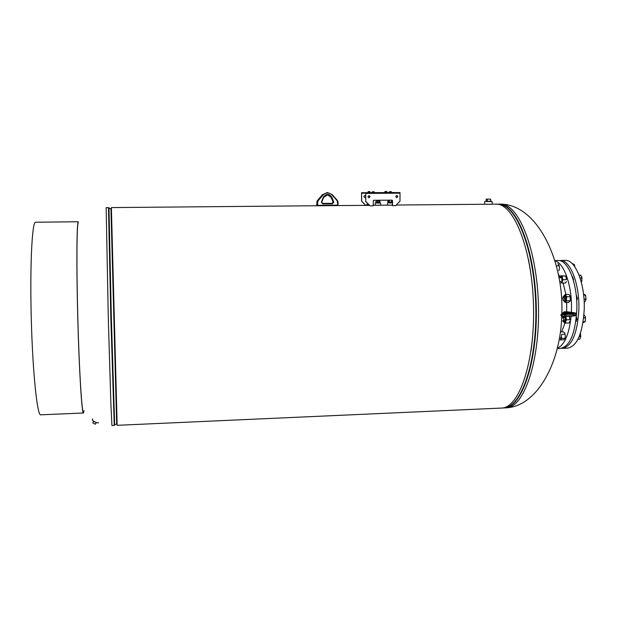 <?xml version="1.0" encoding="UTF-8"?>
<svg xmlns="http://www.w3.org/2000/svg" width="617" height="617" viewBox="0 0 617 617"><rect width="100%" height="100%" fill="white"/><g stroke="black" fill="none" stroke-linecap="round" stroke-linejoin="round"><path stroke-width="0.93" d="M486.258 204.296L491.441 204.266M495.744 204.15L495.906 204.142C513.483 203.008 532.101 248.666 533.504 305.407C535.101 362.148 518.928 408.508 501.305 408.076L117.153 425.321L111.384 207.59L317.67 205.739M389.211 205.168L391.687 205.153M377.218 205.276L379.332 205.26M368.935 205.361L337.237 205.569M366.614 205.299L366.614 204.775L368.904 204.805M389.088 202.924L391.116 202.854M373.27 205.245L392.381 205.129M389.142 202.885L392.389 202.939M392.389 202.893L391.109 202.862M376.702 203.062L379.848 202.893M376.254 203.001L379.663 202.985M98.196 422.815L96.838 422.792C93.83 421.511 92.311 420.478 92.28 419.683L92.689 418.951M487.461 201.504L490.662 201.242M484.661 201.566L484.63 204.227L489.643 204.296L492.127 204.235L492.158 201.543L491.225 201.497M485.594 201.512L492.158 201.543M388.972 201.967L391.317 201.99M391.155 202.592L389.111 202.6L391.147 202.638M389.111 202.6L391.193 202.415M391.217 202.314L388.988 202.245M389.057 202.206L391.24 202.199M389.003 202.291L391.317 202.237L388.988 202.237M389.003 202.769L391.317 202.731L389.018 202.731M388.98 202.762L391.286 202.754M389.057 202.939L391.132 202.862M388.718 200.163L389.088 201.975M389.952 201.983L390.877 201.975M391.271 202.044L388.995 202.052M391.317 202.731L389.003 202.499M389.003 202.53L391.301 202.523M389.003 201.975L391.587 201.967L391.587 200.139M389.304 200.155L389.296 201.99M377.697 201.15L377.303 201.142M379.864 202.538L376.038 202.584M379.848 202.546L376.293 202.723L379.632 202.7M376.054 202.592L376.301 203.024L379.208 203.047M378.607 202.577L379.694 202.553M376.748 202.577L378.198 202.577M376.046 202.9L378.414 202.924L376.054 202.885M377.388 201.134L379.887 201.157L380.08 202.237L376.432 202.569M377.342 201.497L377.342 202.291M379.47 201.474L379.47 202.276M375.83 201.474L375.83 202.268M96.483 422.668L93.337 420.995M96.229 422.583L95.319 424.211L92.828 422.946L93.745 421.311M92.828 422.946L93.545 421.164M486.204 199.114L490.685 199.129L486.204 199.114L486.173 201.265L485.594 201.273L491.232 201.273M486.173 201.265L490.654 201.289L490.685 199.129M487.368 199.16L487.337 201.312M557.213 348.528L560.437 348.412C569.931 346.445 575.399 333.442 576.841 309.395C577.666 283.712 567.979 259.556 558.107 260.505L558.023 260.513M557.282 348.227C564.524 345.08 569.136 334.383 571.111 316.159M571.365 312.31L571.458 309.549C572.183 285.748 564.007 262.68 554.868 260.86M561.678 331.923L564.995 323M566.637 311.786L566.707 302.507M565.912 294.417L563.113 283.056M560.105 276.809L558.354 274.496M572.275 276.817L573.525 279.393L573.401 280.403M576.286 295.782L577.489 298.451L576.679 300.61M576.401 316.876L577.018 319.336L575.862 321.418M572.291 335.802L571.373 338.008M559.048 260.559L560.082 260.474C570 259.518 579.718 283.666 578.885 309.341C577.443 333.373 571.951 346.376 562.411 348.343L561.455 348.312M565.172 260.374L565.257 260.374C575.283 259.418 585.093 283.542 584.245 309.194C582.78 333.203 577.227 346.191 567.586 348.165L562.488 348.343M572.985 264.462L574.25 264.438L574.782 266.343M572.036 263.482L574.25 264.438M580.088 277.997L581.985 277.951L581.6 281.861M579.078 275.143L580.744 275.105L581.985 277.951M561.809 280.658L561.832 278.444L561.03 277.288L559.866 277.311L560.491 277.935M581.762 276.778L581.808 281.252M562.743 298.99L562.951 297.101L564.177 298.088C564.177 300.086 563.791 300.726 563.02 299.993M563.213 296.762L563.707 296.361L564.601 298.003L563.815 300.703L563.306 300.325M584.168 301.96L584.854 301.937L586.042 299.114L584.006 299.168M583.651 295.211L585.541 295.165L586.042 299.114M583.52 294.07L585.541 295.165M585.872 300.163L585.741 295.69M562.511 317.994C563.267 317.246 563.683 317.902 563.753 319.968L562.604 320.879M562.766 317.655L563.259 317.254L564.185 320.053L563.398 321.588L562.889 321.21M583.019 322.699L585.14 321.781L583.158 321.835M583.667 317.948L585.533 317.894L585.14 321.781M583.952 314.94L585.194 316.405L585.533 317.894M585.394 321.01L585.263 316.583M577.936 339.319L579.579 339.265L580.443 337.915L580.736 336.581L579.193 336.627M580.458 333.242L580.736 336.581M580.589 337.53L580.466 333.234M557.814 263.621L559.172 265.819L556.31 265.873M558.894 264.708L559.542 267.809L559.102 269.984L559.542 267.809L559.172 265.819M559.102 269.984L558.801 270.686M559.257 269.752L558.925 270.501M565.65 276.007L560.714 275.799L562.349 276.077L562.326 277.912L563.113 279.725L566.421 279.655L566.445 277.82L565.65 276.007L562.349 276.077M566.337 281.491L565.542 283.002L562.241 283.08L562.272 281.414L563.113 279.725M565.797 276.239L566.421 279.655M562.241 283.08L561.015 282.933L562.272 281.414L562.326 277.912L561.123 275.946L559.943 277.264M560.329 276.408L560.714 275.799M566.344 281.483L565.959 282.355M569.853 295.504L568.735 294.348L565.411 294.432L566.822 296.769L566.383 298.813L566.761 300.841L570.085 300.757L570.524 298.713L570.154 296.684L566.822 296.769M570.108 296.137L570.154 296.684M569.938 301.343L570.278 300.51L568.604 302.453L565.288 302.546L566.761 300.841M565.288 302.546L564.254 301.497M564.108 295.528L565.411 294.432M565.349 300.471L565.712 297.517L564.887 296.33L563.707 296.361M563.869 300.703L564.177 301.381L565.612 301.705L566.383 298.813L565.704 295.612L564.27 295.304L563.761 296.361M570.278 300.51L570.177 296.229M564.47 321.534L565.319 320.339L565.257 318.395L564.54 317.231L563.259 317.254M565.727 316.467L566.568 319.814L565.72 321.472L565.681 323.1L568.997 323L569.853 321.349L569.476 322.251M569.275 316.259L569.892 319.714L566.568 319.814M569.892 319.714L569.661 317.022M564.031 322.645L565.681 323.1M563.452 321.58L564.447 322.884L565.72 321.472L565.774 317.963L565.226 316.475M563.645 316.428L563.313 317.254M569.298 316.259L569.707 317.092M560.383 331.969L563.66 331.861L564.971 333.581L565.041 334.283L561.755 334.391L561.316 336.404L561.694 338.386L560.259 339.944L563.529 339.836L564.655 339.049L564.979 338.278L561.694 338.386M565.041 334.283L565.411 336.265L564.979 338.278M560.568 339.18L561.316 336.404M564.756 333.057L565.411 336.265L564.863 338.772M83.403 412.071L83.395 412.071C81.884 413.197 79.246 371.457 77.842 319.251C76.423 267.061 76.755 223.339 78.29 222.683M84.043 410.683L83.426 413.004C81.891 414.146 79.223 371.982 77.804 319.236C76.369 266.49 76.709 222.359 78.266 221.75L35.4 222.228C31.968 222.86 29.832 267.346 31.328 320.501C32.778 373.655 37.305 416.059 40.707 414.825L83.411 413.004M368.033 192.681L368.241 191.594L369.938 191.578L369.93 192.442L369.244 192.18M369.714 192.419L369.298 192.172L369.089 192.681M384.915 192.573L385.124 191.478L386.813 191.471L386.805 192.327L386.119 192.072L386.736 192.319M386.273 192.08L385.964 192.566L373.277 192.643M365.619 197.108L364.732 197.617M365.619 197.278L364.824 197.617L363.799 196.538L364.878 195.435L365.619 195.766M365.711 205.314L361.678 201.196L361.554 193.268L372.074 192.805M364.84 195.435L365.619 195.928M365.603 205.314L361.554 201.188L361.554 192.728L365.742 192.851M367.909 192.674L368.118 191.586L369.814 191.578M384.784 192.558L384.993 191.478L386.689 191.463M387.908 202.908L387.854 200.17M388.047 202.908L387.985 200.17M374.534 192.805L374.542 193.36L374.542 192.805L372.275 192.812L374.064 192.55L373.586 192.311M391.533 192.681L391.695 193.229L400.009 193.175L391.525 193.244L391.679 192.681L389.427 192.697L390.461 192.689L390.569 192.188M377.188 192.666L381.206 192.681L377.188 192.666M389.211 192.573L385.17 192.627L389.211 192.651M390.414 192.651L395.173 192.589L390.414 192.566M372.275 193.368L372.275 192.812L372.275 193.368L389.35 193.244L374.542 193.352L374.565 192.797L389.211 192.689M370.994 193.368L372.074 193.36L370.994 193.368M372.074 192.651L361.554 192.728M391.957 200.139L392.397 200.679L392.381 205.638L395.713 205.623L399.986 201.173L400.017 192.62L390.414 192.527M391.687 192.689L391.687 193.237L391.679 192.689L400.017 192.62M389.211 192.535L385.964 192.55M372.205 193.368L372.074 191.918L372.205 193.368L365.75 193.406L370.994 193.376L370.994 192.82M391.525 193.244L389.42 193.252L389.427 192.697L389.42 193.252M389.35 193.244L389.35 191.81L389.211 193.244L388.147 193.252L388.147 192.705M396.785 195.404L397.734 196.499L396.677 197.61M397.872 196.499L396.777 197.617L395.744 196.514L396.831 195.404L397.872 196.499M368.966 195.612L369.922 196.707L368.85 197.818M370.053 196.707L368.951 197.826L367.902 196.723L368.997 195.604L370.053 196.707M365.75 193.406L365.75 201.458L365.75 193.406M365.619 201.45L370.046 205.854L365.75 201.458M392.52 205.654L392.528 200.687L392.019 200.139L373.809 200.286L373.27 200.841L373.27 205.823L370.046 205.854M372.074 191.918L374.141 191.686L373.91 192.535M389.211 191.802L391.278 191.571L391.271 192.45L390.592 192.195M389.35 191.81L391.271 191.571M372.205 191.926L374.01 191.686M504.004 407.937L505.878 407.852C523.571 408.246 539.867 362.572 538.479 306.279C537.276 249.978 518.843 203.949 501.12 204.142L500.31 204.127M531.036 350.903C535.17 320.331 534.337 289.897 528.538 259.61M503.117 407.876C520.74 408.724 537.106 363.29 535.803 306.842C534.692 250.386 516.329 204.057 498.675 204.258L497.564 204.258M502.739 407.937L503.842 407.945C521.458 408.338 537.669 362.657 536.281 306.333C535.078 250.016 516.714 203.965 499.084 204.158L497.179 204.212M505.971 206.433L501.104 205.214M114.253 425.429L110.836 317.878L108.484 207.636L106.163 207.659L108.291 317.948L110.867 403.526L111.932 425.537L114.253 425.429L114.754 424.866M110.937 208.662L116.675 423.972M108.97 207.767L111.322 316.791L114.662 424.912L116.621 423.902L117.083 424.18M376.586 201.188L379.779 201.165L376.586 201.188M337.244 200.849L338.031 202.021L338.039 204.489L336.967 205.6L317.994 205.769L316.953 204.674L317.493 200.71L322.637 194.771L327.565 192.527L332.308 194.702L337.491 200.564L332.316 194.71L327.311 192.519L322.39 194.756L323.046 195.065L317.894 201.011L317.47 204.682L318.125 205.338L337.052 205.168L337.7 204.505L337.244 200.849L332.069 195.003C329.054 192.311 326.046 192.334 323.046 195.065M317.863 205.762L316.714 204.651L317.238 200.702L322.39 194.756L317.246 200.695L316.714 204.651L317.47 204.682M316.698 202.175L317.454 202.199M317.246 200.695L317.894 201.011M327.604 192.527L322.39 194.756M332.463 203.818L322.73 203.903L321.472 201.975L323.239 197.347C326.115 193.483 329 193.46 331.9 197.286L333.697 201.875L332.463 203.818L333.18 201.867L331.414 197.455L327.565 194.81L323.239 197.347M321.565 201.481L323.563 197.509L321.819 201.96L322.606 203.448L332.378 203.363L322.444 203.425L332.116 203.348L333.697 202.53M327.573 194.81L331.159 197.44L331.9 197.286M332.856 201.528L331.152 197.432L332.856 201.528L333.596 201.381M332.918 201.852L332.918 202.507L332.918 201.852L333.697 201.875M322.49 203.44L322.73 203.903M332.918 202.507L332.116 203.348M321.889 201.636L321.472 202.638M337.692 202.029L337.7 204.505M338.039 202.021L337.491 200.564M338.047 204.489L337.052 205.168M336.967 205.6L318.048 205.769L318.125 205.338M561.038 314.469L561.015 315.788L564.601 316.058L573.1 315.649L576.023 314.932M575.568 313.382L576.047 313.829L573.131 314.292L562.041 314.608L562.056 316.367L561.47 316.259L564.648 316.459L562.056 316.367M562.11 314.107L562.041 314.608L561.046 314.439L561.516 313.999L572.877 313.791C576.108 313.536 576.509 313.181 574.088 312.726L564.223 311.778L561.516 313.999M564.702 314.2L564.648 316.459L565.99 316.452L565.997 314.192M572.877 313.791L572.869 316.051L564.648 316.459M565.473 313.729L563.63 313.505L565.01 312.364L571.697 312.665C575.306 313.143 574.913 313.49 570.517 313.691L565.488 313.729M575.53 315.364C575.885 315.673 575.005 315.904 572.9 316.043L566.028 316.444M573.494 313.482L571.458 313.151L571.442 313.66M571.697 312.665L571.458 313.151L567.439 312.804L567.416 313.714M567.679 312.318L567.092 313.721M567.185 312.287L567.116 312.788L566.429 312.765L566.414 313.729M564.293 313.667L565.45 312.711L565.442 313.721L565.465 312.827L564.432 313.683M566.499 312.264L566.429 312.765L565.01 312.364M573.717 313.451L563.907 313.629M567.54 311.816L564.223 311.778M389.813 193.252L389.813 192.697M389.543 193.252L389.543 192.697M374.372 193.36L374.372 192.805M372.653 193.368L372.653 192.812M372.39 193.368L372.39 192.812M495.906 204.142L492.127 204.181M484.592 204.25L396.276 205.037M506.009 407.845C537.955 406.372 560.583 361.207 561.725 316.344M561.809 313.76C564.038 262.773 538.741 205.816 501.922 204.15L500.572 204.127M500.48 204.127L498.443 204.142M108.484 207.636L110.929 209.086L111.376 208.739M367.686 203.942L366.629 204.751M387.584 205.114L387.592 202.947M380.65 205.222L380.65 203.024M375.259 205.222L375.259 203.047M98.381 422.483L98.095 423M376.732 202.577L378.213 202.577M379.71 202.553L378.537 202.577M379.239 201.134L377.627 201.134M379.887 201.157L379.424 201.142M558.107 260.505L554.783 260.575M560.082 260.474L565.257 260.374M322.521 203.44L321.827 202.631M331.152 197.432L330.08 195.898M323.563 197.509L327.565 194.81M316.714 204.651L316.783 205.045M567.547 311.816L574.134 312.726C576.016 313.151 576.648 313.521 576.047 313.829L576.016 315.179C576.533 315.542 575.484 315.835 572.869 316.051M559.935 281.622L561.115 281.599M572.352 277.033L572.946 277.025M563.815 300.703L564.995 300.672M576.317 296.037L576.88 296.021M563.398 321.588L564.578 321.55M575.892 321.21L576.54 321.195M559.403 338.131L559.997 338.116"/></g></svg>
